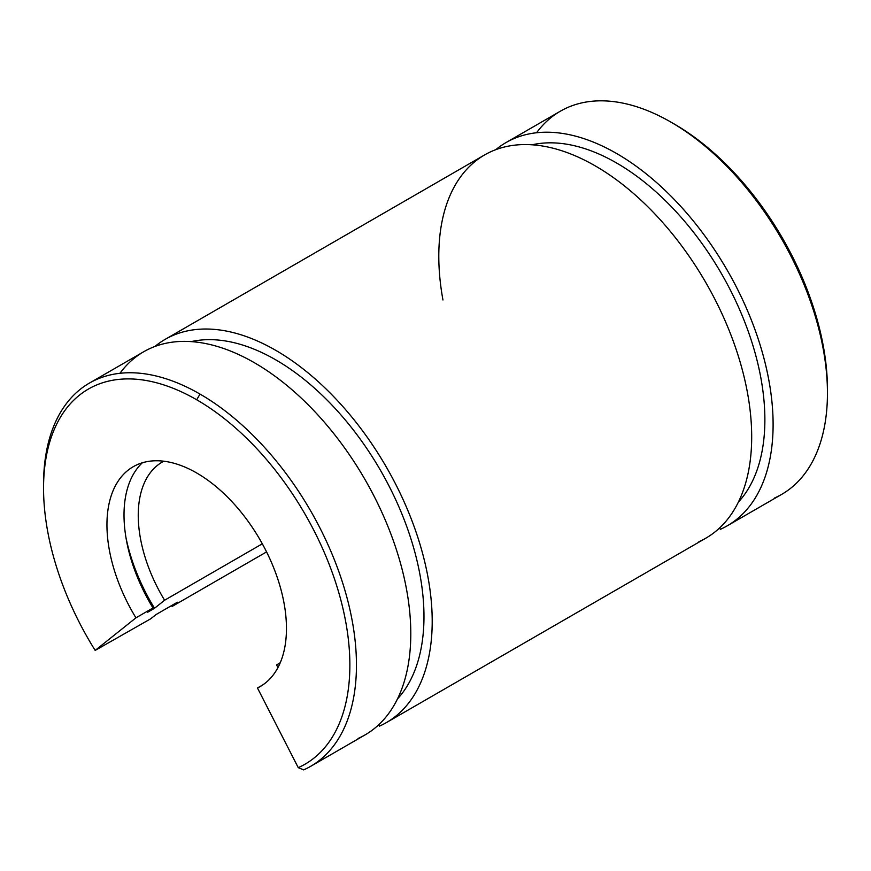 <?xml version="1.0" encoding="UTF-8"?>
<svg xmlns="http://www.w3.org/2000/svg" width="871" height="871" viewBox="0 0 871 871"><rect width="100%" height="100%" fill="white"/><g stroke="black" fill="none" stroke-linecap="round" stroke-linejoin="round"><path stroke-width="1.31" d="M43.561 486.323A221.256 127.743 60 0 1 89.375 383.12A221.256 127.743 60 0 1 200.003 394.073A221.256 127.743 60 0 1 344.546 589.046A221.256 127.743 60 0 1 310.631 766.349A221.256 127.743 60 0 1 303.663 769.888L298.252 767.656L303.663 769.888A221.256 127.743 -120 0 0 346.31 595.198A221.256 127.743 -120 0 0 200.003 394.073L196.704 399.778A216.596 125.054 60 0 1 339.919 596.613A216.596 125.054 60 0 1 298.252 767.656L257.468 687.992A126.926 73.284 -120 0 0 260.168 686.555A126.926 73.284 -120 0 0 260.168 539.987A126.926 73.284 -120 0 0 133.241 466.704A126.926 73.284 -120 0 0 135.941 617.833A126.926 73.284 60 0 1 132.37 467.226A126.926 73.284 60 0 1 261.05 541.522A126.926 73.284 60 0 1 257.468 687.992L262.759 684.933L257.468 687.992L298.252 767.656A216.596 125.054 -120 0 0 339.919 596.613A216.596 125.054 -120 0 0 196.704 399.778A216.596 125.054 -120 0 0 53.501 431.254A216.596 125.054 -120 0 0 95.168 650.408L150.683 618.813L155.985 614.588L177.39 602.231L172.099 606.456L266.57 551.909L172.099 606.456A221.256 127.743 60 0 1 171.554 605.595A221.256 127.743 -120 0 0 172.099 606.456L177.39 602.231L155.985 614.588L150.683 618.813L95.168 650.408A216.596 125.054 60 0 1 43.55 488.206A216.596 125.054 60 0 1 196.704 399.778L200.003 394.073A221.256 127.743 -120 0 0 43.55 484.407L43.55 488.206M827.45 393.126L827.45 389.326A216.596 125.054 -120 0 0 674.296 124.052L670.997 122.147A221.256 127.743 60 0 1 827.45 393.126A221.256 127.743 60 0 1 774.657 497.962M536.59 132.751A221.256 127.743 60 0 1 670.997 122.147M672.662 123.116A216.596 125.054 60 0 1 827.439 391.21M276.575 664.889A116.453 67.23 -120 0 0 278.807 663.691A116.453 67.23 -120 0 0 280.212 662.853A116.453 67.23 60 0 1 276.575 664.889L277.958 667.578L276.575 664.889L280.233 662.777L276.575 664.889M163.792 461.216A116.453 67.23 -120 0 0 162.365 462A116.453 67.23 -120 0 0 164.597 600.239L262.323 543.809L164.597 600.239A116.453 67.23 60 0 1 163.792 461.216M125.979 537.679A138.576 80.012 -120 0 0 154.526 608.274L164.597 600.239L154.526 608.274A138.576 80.012 60 0 1 125.979 537.679M147.7 612.215L154.526 608.274L147.7 612.215L153.002 607.98L147.7 612.215M142.343 462.784A126.926 73.284 -120 0 0 153.002 607.98A126.926 73.284 60 0 1 142.343 462.784M135.941 617.833L153.002 607.98L135.941 617.833L95.168 650.408L135.941 617.833M310.631 766.349L364.971 734.972A221.256 127.743 -120 0 0 364.971 479.486A221.256 127.743 -120 0 0 143.715 351.742L89.375 383.12M119.937 373.3A221.256 127.743 60 0 1 354.159 461.87A221.256 127.743 60 0 1 358.003 738.51M397.492 698.912A209.606 121.015 -120 0 0 380.562 470.482A209.606 121.015 -120 0 0 191.206 341.617A209.606 121.015 60 0 1 380.562 470.482A209.606 121.015 60 0 1 397.492 698.912M379.418 726.153A221.256 127.743 -120 0 0 384.383 463.71A221.256 127.743 -120 0 0 154.94 346.462A221.256 127.743 60 0 1 165.131 339.385A221.256 127.743 60 0 1 386.386 467.128A221.256 127.743 60 0 1 386.386 722.603A221.256 127.743 60 0 1 379.418 726.153L378.711 724.77L379.418 726.153M386.386 722.603L705.869 538.147A221.256 127.743 -120 0 0 705.869 282.672A221.256 127.743 -120 0 0 484.614 154.929L165.131 339.385M442.958 299.994A221.256 127.743 60 0 1 534.968 145.032A221.256 127.743 60 0 1 727.808 327.137A221.256 127.743 60 0 1 698.901 541.697M738.39 502.099A209.606 121.015 -120 0 0 721.46 273.668A209.606 121.015 -120 0 0 532.105 144.793A209.606 121.015 60 0 1 721.46 273.668A209.606 121.015 60 0 1 738.39 502.099M720.317 529.339A221.256 127.743 -120 0 0 725.282 266.896A221.256 127.743 -120 0 0 495.839 149.649A221.256 127.743 60 0 1 506.029 142.572A221.256 127.743 60 0 1 727.285 270.304A221.256 127.743 60 0 1 727.285 525.79A221.256 127.743 60 0 1 720.317 529.339L719.609 527.957L720.317 529.339M727.285 525.79L781.625 494.412A221.256 127.743 -120 0 0 781.625 238.937A221.256 127.743 -120 0 0 560.369 111.194L506.029 142.572"/></g></svg>
